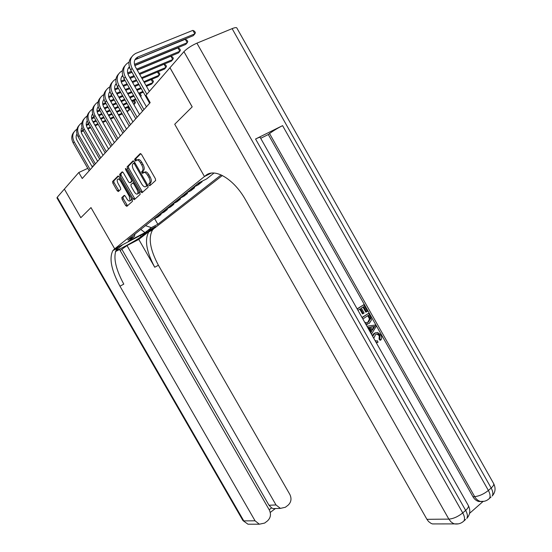 <?xml version="1.0" encoding="UTF-8"?>
<svg xmlns="http://www.w3.org/2000/svg" width="552" height="552" viewBox="0 0 552 552"><rect width="100%" height="100%" fill="white"/><g stroke="black" fill="none" stroke-linecap="round" stroke-linejoin="round"><path stroke-width="0.83" d="M144.113 172.403L144.79 172.079C145.956 171.368 147.329 172.258 148.909 174.749L150.054 176.75C151.338 179.221 151.634 181.097 150.938 182.388L148.778 183.864L148.971 185.092L149.875 185.686L155.643 180.49L155.374 178.71L141.505 154.436L140.208 153.615L134.681 159.19L134.881 160.446L135.771 161.018L136.475 160.315L135.93 158.603L134.681 159.19M150.779 182.56L150.013 183.264L150.634 185.003M141.933 172.776L142.823 173.356L143.541 172.679L142.975 170.941L141.733 171.534L141.933 172.776M155.705 226.561L148.571 230.425L155.705 226.561M121.826 197.595L122.082 199.265L125.677 205.537L126.856 206.358L132.501 201.273L132.218 199.624L119.163 176.84L117.969 176.04L112.56 181.511L112.85 183.174L117.196 190.757L118.37 191.558L120.722 189.281L120.433 187.625L118.259 183.83C117.217 181.836 116.955 180.338 117.479 179.331C118.328 178.627 119.411 179.31 120.743 181.38L129.32 196.353L130.086 200.762C129.223 201.473 128.119 200.783 126.781 198.692L125.359 196.215L124.172 195.401L121.826 197.595L123.006 197.016L123.262 198.685L127.54 205.737M149.544 183.167L149.702 182.995C150.392 181.705 150.096 179.828 148.812 177.358L147.667 175.357C146.08 172.866 144.707 171.969 143.541 172.679L143.009 173.183L141.988 171.396M142.975 170.941L141.733 171.534M142.478 170.816L142.616 170.665C143.313 169.354 143.016 167.449 141.712 164.945L140.567 162.937C138.987 160.446 137.62 159.569 136.475 160.315M436.156 523.917L432.43 523.924L431.064 523.393L428.573 521.543L426.924 519.315L448.852 519.121L183.933 51.667L169.94 67.751L192.165 106.895L174.722 124.248L204.461 176.516L114.712 248.842L90.983 207.587L80.834 217.688L64.356 189.081L80.813 217.709L90.983 207.587L114.712 248.842L112.87 250.587C108.972 258.329 111.338 270.197 119.963 286.205L255.058 520.798L259.357 524.2L264.636 523.075L267.444 520.936C270.659 517.907 271.287 514.264 269.328 510.007L119.542 249.476L115.375 251.65M169.94 67.751L145.99 95.275L150.178 102.637L82.248 178.51L78.791 172.493L57.235 197.264L243.784 520.895L255.058 520.798M140.774 191.896L142.023 192.738L148.122 187.259L147.888 185.465L134.281 161.674L133.018 160.86L127.126 166.814L127.415 168.567L140.774 191.896L141.988 191.302L142.713 192.117M140.125 194.442L134.281 199.686L133.066 198.858L119.977 176.019L119.687 174.315L122.102 171.879L123.31 172.679L128.671 182.036L129.892 182.857L131.569 181.242L131.279 179.531L125.663 169.712L125.456 168.491L126.339 169.029L139.884 192.696L140.125 194.442M149.965 230.729L148.792 231.895C144.389 239.768 146.377 251.546 154.739 267.244L138.787 239.43L149.965 230.729L154.588 228.107L114.712 248.842L122.689 244.695L116.217 250.118C115.941 251.546 136.42 240.451 141.057 236.677L146.935 232.088L154.588 228.107L222.373 175.501M169.975 67.71L192.2 106.86L174.722 124.248L204.461 176.516L211.14 173.155L204.461 176.516L205.696 175.522C214.514 167.56 233.965 178.924 245.612 199.969L426.924 519.315M214.017 173.038L206.662 178.896L198.955 182.788L127.698 239.899L134.433 236.415L134.992 234.055M221.152 174.922L157.837 224.271L151.31 227.659L144.99 232.613L128.333 241.272L134.433 236.415M93.868 165.531L91.977 166.407M87.775 168.346L78.791 172.493M201.797 181.353L202.046 181.787L197.064 184.306M193.207 187.397L198.154 184.892L202.046 181.787M194.173 186.907L194.628 187.708L189.709 190.198M185.983 193.186L190.875 190.702L194.628 187.708M187.031 192.655L187.466 193.421L182.608 195.891M179.007 198.775L183.837 196.319L187.466 193.421M180.118 198.209L180.538 198.948L175.743 201.397M172.265 204.185L177.033 201.749L180.538 198.948M173.438 203.584L173.845 204.295L169.105 206.717M165.738 209.415L170.451 207.007L173.845 204.295M166.973 208.78L167.366 209.47L162.681 211.864M159.418 214.48L164.075 212.092L167.366 209.47M160.708 213.817L161.087 214.473L156.457 216.853M153.304 219.385L157.9 217.019L161.087 214.473M154.643 218.695L157.837 224.271M134.929 159.059L135.951 160.839M135.971 160.818L135.578 160.121M145.514 225.623L151.31 227.659M144.99 232.613L140.774 229.425M143.727 170.223L143.858 170.071C144.562 168.753 144.265 166.849 142.961 164.351L141.712 164.945M137.117 160.011L137.724 159.728C138.869 158.983 140.236 159.859 141.823 162.343L142.961 164.351M140.836 153.656L135.93 158.603M133.632 160.915L128.354 166.235L128.644 167.98L141.988 191.302M135.523 161.074L134.978 160.404M142.575 173.404L142.154 172.672M149.447 185.638L149.192 184.982M146.487 185.934L146.328 184.678L134.405 163.84L133.522 163.268L132.68 164.13C131.997 165.427 132.294 167.318 133.591 169.795L141.678 183.933C143.23 186.383 144.583 187.273 145.735 186.617L147.77 185.265M134.833 162.633L133.66 163.206M146.459 186.259L145.735 186.617M147.715 185.334L146.963 186.017M122.689 171.934L120.895 173.742L121.185 175.446L134.971 199.072M130.941 182.346L132.873 180.442M134.226 191.737C135.606 193.876 136.737 194.573 137.634 193.828C138.172 192.814 137.924 191.302 136.875 189.302L133.791 183.919L132.563 183.091L130.879 184.692L131.169 186.397L134.226 191.737M138.159 193.573L138.842 193.234L139.049 191.233M134.005 182.422L132.721 183.016M124.69 195.442L123.006 197.016M130.631 200.493L131.272 200.176L131.48 198.334M120.322 178.862L118.142 179.02M118.549 176.102L113.746 180.939L114.036 182.602L119.018 190.93M134.936 59.726L193.303 35.659L194.856 33.858L192.876 30.367L135.82 53.365C130.196 56.49 128.947 61.472 132.087 68.296L146.873 94.261M131.583 57.056C128.43 60.644 128.133 64.977 130.707 70.042L149.626 103.252M149.364 91.397L135.426 66.923C133.336 62.348 134.177 59.029 137.959 56.953L194.856 33.858L195.401 32.706L194.608 31.312L192.876 30.367M136.572 58.733L137.959 56.953L136.572 58.733M129.065 62.169L129.016 62.19C123.469 65.288 122.233 70.187 125.311 76.887L143.955 109.586M124.849 65.812C121.757 69.359 121.468 73.609 123.986 78.563L142.561 111.138M146.446 106.812L128.609 75.514C126.877 72.077 127.132 69.172 129.368 66.806M128.147 68.42L129.575 67.503M134.729 65.384L185.734 44.45L187.232 42.718L185.286 39.289L134.902 59.795M134.433 64.343L187.232 42.718L187.777 41.566L187.004 40.199L185.286 39.289M122.406 70.711C116.983 73.802 115.782 78.619 118.79 85.16L137.103 117.245M118.37 74.244C115.327 77.742 115.044 81.924 117.514 86.774L135.757 118.742M139.552 114.499L122.04 83.794C120.37 80.516 120.584 77.701 122.668 75.355M121.606 76.797L122.841 75.962M127.871 73.864L131.928 72.181M137.186 70.007L178.434 52.93L179.876 51.26L177.965 47.893L134.812 65.612M127.609 72.857L131.417 71.284M136.675 69.11L179.876 51.26L180.428 50.108L179.669 48.769L177.965 47.893M129.658 67.73L128.195 68.331M115.989 78.943C110.724 82.034 109.565 86.761 112.504 93.129L130.493 124.621M112.118 82.372C109.137 85.829 108.854 89.935 111.276 94.689L129.202 126.07M132.915 121.916L115.713 91.777C114.105 88.637 114.271 85.912 116.21 83.6M115.306 84.87L116.362 84.125M121.274 82.034L125.069 80.454M130.203 78.308L134.419 76.549M139.663 74.361L171.382 61.12L172.776 59.506L170.899 56.2L137.255 70.132M121.033 81.068L124.573 79.591M129.713 77.453L133.929 75.693M139.18 73.506L172.776 59.506L173.335 58.36L172.59 57.042L170.899 56.2M132.004 72.305L127.919 73.996M122.882 76.086L121.737 76.555M109.8 86.885C104.687 89.976 103.569 94.62 106.446 100.816L124.124 131.742M106.094 90.211C103.162 93.626 102.886 97.663 105.26 102.32L122.875 133.135M126.511 129.071L109.606 99.477C108.061 96.469 108.185 93.833 109.993 91.556M109.227 92.653L110.117 91.998M114.919 89.921L118.459 88.43M123.475 86.319L127.457 84.642M132.583 82.489L136.792 80.716M142.03 78.515L164.579 69.028L165.917 67.468L164.075 64.218L139.69 74.403M114.706 88.982L117.99 87.602M123.006 85.491L126.988 83.821M132.114 81.668L136.323 79.902M141.567 77.701L165.917 67.468L166.483 66.33L165.745 65.032L164.075 64.218M134.44 76.59L130.224 78.349M125.09 80.495L121.288 82.082M116.368 84.139L115.527 84.49M374.981 340.432L376.298 341.005L377.527 340.819L378.03 342.302L376.278 342.73M372.207 335.54L374.014 333.477L375.691 332.739M372.641 336.299L374.815 333.229L377.52 332.421L380.942 334.967C381.943 336.83 381.908 338.514 380.846 340.018L380.038 340.267L379.079 339.107L379.258 335.74L377.023 334.063L376.361 334.098M370.371 332.283L370.868 331.517L368.619 327.543L367.77 327.681M357.123 308.865L363.733 304.745L367.446 311.307L365.803 312.156L362.933 307.071M366.59 311.88L363.623 306.622L361.332 308.126L364.106 313.032L363.25 313.598L362.471 313.881L359.787 309.141M469.566 513.36L482.945 501.575M481.792 501.526L478.715 501.492C476.355 500.85 474.43 499.256 472.94 496.717L474.665 496.648L269.548 133.549C273.074 130.921 277.421 128.278 282.583 125.635L255.562 139.007C258.55 137.545 260.095 137.02 260.192 137.434L468.193 505.287C468.972 506.432 468.124 508.13 465.647 510.379L255.562 139.007M260.689 138.31L268.306 134.529L472.94 496.717M367.563 324.21L366.017 324.583M362.002 317.483L368.591 313.343L370.392 316.524L371.455 319.946L369.26 323.438L365.803 324.21M183.933 51.667C187.045 48.486 191.371 45.65 196.905 43.166L232.116 28.642C235.014 27.483 236.601 27.296 236.884 28.076L493.502 483.331C494.247 484.38 493.474 485.946 491.17 488.03L232.116 28.642M268.306 134.529L269.548 133.549M363.25 313.598L360.477 308.692L357.965 310.348M357.22 309.023L363.733 304.745M362.098 317.662L368.591 313.343M364.548 321.988L366.135 322.906L368.529 322.106L370.268 318.752L369.55 317.11L368.481 315.22L362.85 318.98M366.921 322.844L367.742 322.375L369.474 319.022L367.798 315.682M368.529 322.106L367.742 322.375M370.268 318.752L369.474 319.022M369.55 317.11L368.757 317.386M370.668 332.808L371.662 331.255L369.412 327.281L367.701 327.564M366.928 326.197L375.215 325.066L376.057 326.549L371.441 334.174M373.069 326.667L370.489 327.094L372.289 330.282L374.787 326.384L370.558 327.219M369.412 327.281L368.619 327.543M371.662 331.255L370.868 331.517M371.993 329.758L373.994 326.646L372.276 326.929M374.787 326.384L373.994 326.646M377.527 340.819L377.113 340.943M380.846 340.018L379.879 338.859L380.066 335.485L377.823 333.808L375.56 334.54L373.759 338.279M380.066 335.485L379.258 335.74M379.879 338.859L379.079 339.107M374.815 333.229L374.014 333.477M378.03 342.302L376.098 342.412M115.885 249.021L117.907 247.399L116.817 248.531C112.87 256.287 115.189 268.148 123.786 284.121L119.963 286.205M120.129 250.498L127.001 245.578L276.007 504.956L280.437 508.385L285.356 507.267L288.089 505.19C291.208 502.237 291.801 498.67 289.869 494.475L158.403 265.25C150.061 249.587 148.115 237.815 152.573 229.929L153.753 228.756M138.787 239.43L127.001 245.578M56.966 197.927L57.235 197.264M269.169 509.737L271.591 507.909L268.983 505.239L276.007 504.956M121.999 249.525L268.983 505.239M271.591 507.909L273.185 508.62L275.179 508.599M103.838 94.551C98.863 97.635 97.787 102.196 100.595 108.233L117.969 138.607M100.278 97.78C97.394 101.154 97.124 105.121 99.45 109.689L116.769 139.953M120.336 135.971L103.714 106.902C102.224 104.031 102.32 101.471 103.997 99.229M103.362 100.174L104.1 99.608M108.792 97.525L112.097 96.124M117.003 94.047L120.757 92.453M125.766 90.328L129.741 88.651M134.854 86.478L139.056 84.697M144.286 82.483L157.996 76.673L159.293 75.162L157.499 72.008M108.599 96.621L111.642 95.33M116.555 93.254L120.308 91.666M125.318 89.541L129.292 87.865M134.412 85.698L138.614 83.918M143.844 81.703L159.293 75.162L159.859 74.03L159.135 72.754L157.527 71.995M110.09 91.908L109.537 92.143M98.077 101.954C93.24 105.025 92.198 109.51 94.951 115.402L112.035 145.238M94.654 105.087C91.825 108.42 91.556 112.325 93.84 116.803L110.869 146.542M114.367 142.637L98.021 114.078C96.586 111.325 96.648 108.847 98.208 106.646L98.201 106.66M97.69 107.433L98.29 106.957M102.879 104.873L105.963 103.555M110.766 101.506L114.305 99.995M119.204 97.904L122.958 96.303M127.954 94.171L131.921 92.474M137.034 90.293L141.229 88.506M146.452 86.278L151.634 84.063L152.89 82.607L151.158 79.571M102.713 103.99L105.529 102.789M110.331 100.747L113.871 99.236M118.777 97.145L122.523 95.544M127.526 93.412L131.493 91.722M136.606 89.548L140.801 87.754M146.025 85.532L152.89 82.607L153.456 81.475L152.745 80.219L151.248 79.529M120.929 175.57L120.088 174.108M92.515 109.11C87.809 112.166 86.802 116.575 89.493 122.323L106.294 151.648M89.224 112.153C86.443 115.444 86.174 119.287 88.423 123.676L105.17 152.904M108.599 149.075L92.522 121.005C91.142 118.37 91.177 115.975 92.626 113.815M92.218 114.45L92.688 114.057M97.18 111.966L100.05 110.731M104.749 108.716L108.095 107.281M112.884 105.218L116.424 103.7M121.316 101.596L125.056 99.988M130.051 97.842L134.012 96.145M139.111 93.95L143.306 92.15M97.028 111.118L99.629 110M104.328 107.985L107.674 106.55M112.47 104.487L116.01 102.969M120.902 100.871L124.642 99.263M129.644 97.117L133.598 95.42M138.704 93.233L142.892 91.432M87.147 116.023C82.558 119.073 81.579 123.4 84.214 129.016L100.747 157.844M83.98 118.984C81.241 122.233 80.978 126.015 83.186 130.327L99.664 159.059M103.024 155.305L87.209 127.705C85.877 125.187 85.884 122.861 87.23 120.743M86.926 121.233L87.278 120.929M91.673 118.832L94.344 117.673M98.939 115.685L102.099 114.319M106.791 112.291L110.131 110.849M114.919 108.778L118.452 107.247M123.337 105.135L127.07 103.521M132.059 101.361L136.013 99.657M91.535 118.004L93.937 116.969M98.539 114.982L101.699 113.615M106.391 111.587L109.731 110.145M114.519 108.075L118.052 106.55M122.937 104.438L126.677 102.824M131.666 100.671L135.619 98.96M139.283 93.874L140.574 94.44L141.264 95.648L140.705 96.745M81.951 122.716C77.473 125.746 76.528 130.003 79.115 135.488L95.386 163.84M78.901 125.587C76.21 128.802 75.948 132.521 78.115 136.758L94.33 165.013M97.628 161.329L82.062 134.191C80.778 131.769 80.764 129.527 82.013 127.45M86.347 125.47L88.831 124.386M93.336 122.427L96.317 121.129M100.912 119.128L104.066 117.755M108.751 115.72L112.09 114.264M116.865 112.187L120.398 110.655M125.276 108.53L129.002 106.909M133.929 104.632L134.881 103.521L133.336 100.809M86.229 124.662L88.437 123.703M92.943 121.744L95.931 120.446M100.526 118.452L103.679 117.079M108.364 115.044L111.704 113.595M116.486 111.518L120.012 109.986M124.89 107.861L128.623 106.239M133.605 104.073L134.881 103.521L135.461 102.403L134.778 101.209L133.584 100.705M76.928 129.189C72.56 132.204 71.643 136.392 74.175 141.754L90.19 169.643M73.982 131.983C71.332 135.157 71.077 138.821 73.209 142.982L89.169 170.782M92.412 167.159L77.087 140.463C75.852 138.145 75.81 135.971 76.963 133.943M81.199 131.893L83.504 130.886M87.92 128.954L90.735 127.719M95.241 125.746L98.215 124.441M102.803 122.434L105.956 121.054M110.635 119.011L113.967 117.548M118.742 115.465L122.261 113.919M127.132 111.787L129.251 110.062L127.76 107.447M81.096 131.114L83.124 130.224M87.54 128.292L90.362 127.063M94.861 125.097L97.842 123.793M102.43 121.785L105.584 120.405M110.262 118.363L113.595 116.907M118.37 114.816L121.895 113.277M126.767 111.145L129.251 110.062L129.83 108.951L129.161 107.778L128.057 107.323M150.054 176.75L148.812 177.358M148.909 174.749L147.667 175.357M143.009 170.906L141.767 171.499M141.823 162.343L140.567 162.937M135.958 158.576L134.709 159.162M150.047 183.223L148.812 183.83M128.644 167.98L127.415 168.567M128.388 166.193L127.16 166.773M147.198 184.258L146.328 184.678M135.281 163.426L134.405 163.84M134.26 198.265L133.066 198.858M121.185 175.446L119.977 176.019M120.929 173.707L119.722 174.28M131.1 182.27L129.892 182.857M132.742 180.704L131.528 181.291M132.121 179.124L131.279 179.531M126.505 169.312L125.663 169.712M137.71 188.894L136.875 189.302M134.626 183.512L133.791 183.919M130.12 195.96L129.32 196.353M121.543 180.994L120.743 181.38M118.383 190.185L117.196 190.757M114.036 182.602L112.85 183.174M113.774 180.911L112.587 181.477M126.85 204.951L125.677 205.537M123.262 198.685L122.082 199.265M132.087 68.296L130.707 70.042M125.311 76.887L123.986 78.563M118.79 85.16L117.514 86.774M112.504 93.129L111.276 94.689M106.446 100.816L105.26 102.32M209.898 173.411L205.696 175.522M196.905 43.166L462.742 512.918L465.647 510.379C467.516 513.85 467.903 516.534 466.792 518.432C470.145 514.636 470.683 510.379 468.406 505.66M282.583 125.635L488.389 490.466L491.17 488.03C492.998 491.439 493.329 494.109 492.163 496.034C495.392 492.37 495.91 488.265 493.723 483.718M478.715 501.492L480.447 501.43C483.952 501.809 486.933 500.83 489.389 498.477C490.555 496.552 490.217 493.881 488.389 490.466C483.869 494.061 479.295 496.117 474.665 496.648C476.155 499.194 478.087 500.788 480.447 501.43L484.118 501.306M491.018 497.041L488.175 499.525M432.43 523.924L454.51 523.889C458.167 524.407 461.299 523.441 463.908 520.978C465.012 519.087 464.625 516.396 462.742 512.918C458.063 516.644 453.433 518.714 448.852 519.121L450.949 521.819L453.102 523.337L454.51 523.889L458.367 523.862M465.688 519.404L462.735 521.985M373.711 328.06L372.917 328.316M117.907 247.399L113.94 249.463M154.739 267.244L158.403 265.25M250.953 524.214L247.993 524.214L242.949 520.564M140.38 235.497L141.057 236.677M100.595 108.233L99.45 109.689M94.951 115.402L93.84 116.803M89.493 122.323L88.423 123.676M84.214 129.016L83.186 130.327M79.115 135.488L78.115 136.758M74.175 141.754L73.209 142.982M150.938 182.388L149.702 182.995M143.858 170.071L142.616 170.665M150.013 183.264L148.778 183.864M128.354 166.235L127.126 166.814M147.75 185.293L146.521 185.9M120.895 173.742L119.687 174.315M132.784 180.656L131.569 181.242M138.842 193.234L137.634 193.828M131.272 200.176L130.086 200.762M113.746 180.939L112.56 181.511M122.972 197.057L121.792 197.637M365.948 324.466L366.411 324.314M377.023 334.063L377.823 333.808M148.792 231.895L152.573 229.929M116.817 248.531L112.87 250.587M273.185 508.62L280.437 508.385M56.946 197.892L242.977 520.619L247.993 524.214L259.357 524.2M270.259 512.428L275.379 508.551"/></g></svg>
